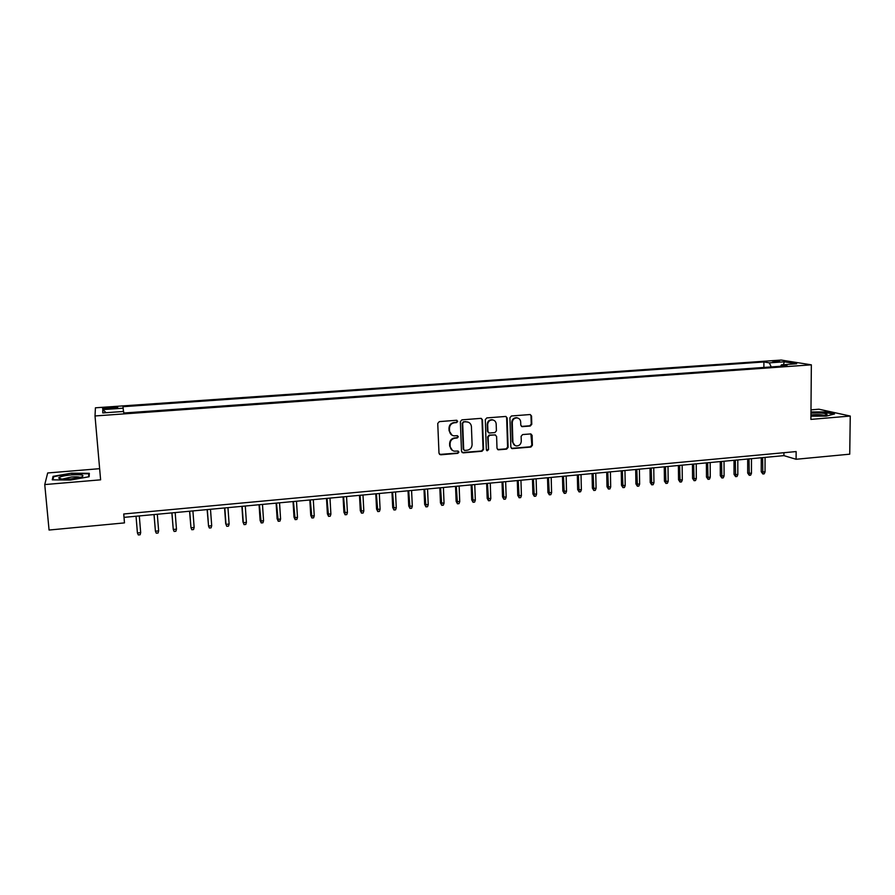 <?xml version="1.0" encoding="UTF-8"?>
<svg xmlns="http://www.w3.org/2000/svg" width="895" height="895" viewBox="0 0 895 895"><rect width="100%" height="100%" fill="white"/><g stroke="black" fill="none" stroke-linecap="round" stroke-linejoin="round"><path stroke-width="1.34" d="M457.714 421.344L456.539 420.27L439.311 421.623L437.744 423.424L438.997 453.295L440.687 454.805L457.837 453.34L458.911 452.087L457.994 451.035L454.38 451.181C451.852 450.632 450.442 449.033 450.163 446.381L450.062 443.898C450.252 440.664 451.897 438.763 455.018 438.181L457.233 438.002L458.318 436.749L457.367 435.686L453.877 435.843C451.281 435.317 449.838 433.695 449.547 430.987L449.447 428.492C449.626 425.248 451.281 423.346 454.403 422.776L456.629 422.597L457.714 421.344M452.009 435.194L449.089 430.752L448.988 428.269C449.178 425.024 450.834 423.122 453.955 422.552L456.17 422.373L457.255 421.131L456.842 420.292M439.546 454.447L457.367 453.071L458.453 451.83L458.117 451.058M452.456 450.465L449.704 446.124L449.614 443.651C449.793 440.418 451.449 438.516 454.559 437.935L456.774 437.756L457.848 436.514L457.479 435.708M772.318 361.121L779.724 361.569L772.318 361.121M530.276 426.02L531.787 424.275L531.54 416.041L530.198 414.53L511.437 415.974L509.915 417.741L510.855 447.142L512.141 448.63L530.892 447.053L532.391 445.296L532.111 435.406L530.802 433.918L522.624 434.567L521.114 436.324L521.27 441.246C520.957 444.334 519.324 445.9 516.359 445.934C514.267 445.497 513.115 444.177 512.891 441.951L512.276 422.608C512.555 419.565 514.155 417.999 517.064 417.898C519.234 418.289 520.442 419.643 520.677 421.937L520.778 425.159L522.109 426.658L530.276 426.02L529.728 425.807L531.238 424.051L530.992 415.828L530.287 414.542M99.625 468.678L47.681 472.974L44.75 484.575L100.609 479.832L95.015 415.962L811.351 364.836L810.904 419.397L850.25 416.052L849.735 454.179L796.091 459.269L796.136 451.572L123.723 513.987L124.472 522.893L124.036 517.366L783.908 455.633L796.091 459.269M44.75 484.575L49.068 530.041L124.472 522.893M482.483 419.9L480.828 418.368L461.898 419.856L460.354 421.634L461.507 451.371L463.174 452.87L482.013 451.259L483.546 449.48L482.483 419.9L481.309 418.412M486.813 417.909L505.798 416.443L507.152 417.954L508.114 447.377L506.592 449.145L498.302 449.816L497.005 448.328L496.602 436.391L494.969 434.892L489.654 435.328L488.122 437.096L488.558 449.547L487.249 450.778L486.343 449.737L485.28 419.677L486.813 417.909M108.161 408.78L117.625 407.661C118.297 407.124 116.473 406.968 112.155 407.191L102.69 408.299C101.996 408.847 103.82 409.004 108.161 408.78M95.015 415.962L95.429 407.807L781.156 360.058L811.351 364.836M763.882 367.453L763.894 361.96L122.995 406.699L123.476 411.465M763.894 361.96L769.32 362.855L784.344 361.804L796.662 363.773L781.413 364.858L787.13 365.798L123.812 413.009L123.611 411.454L102.768 412.931L102.78 409.597L123.186 408.176M850.25 416.052L818.925 409.205L810.982 409.865M123.745 513.976L124.036 517.366M783.919 452.702L783.908 455.633M781.413 364.858L780.608 366.268M771.233 366.928L769.32 362.855M106.136 412.696L102.78 409.597M784.344 361.804L783.393 364.712M70.515 480.044L89.12 476.733L89.332 473.332L71.499 473.153L53.04 476.364L52.268 479.843L70.515 480.044M810.926 416.164L826.23 416.13L834.509 413.971L825.123 411.901L810.959 411.946M53.241 478.489L53.04 476.364M52.939 479.854L53.633 476.722L71.499 473.153M462.077 452.534L481.521 451.002L483.054 449.223L481.991 419.677M463.767 422.037L462.681 423.29L463.677 449.368L464.594 450.42L467.168 450.23C470.267 449.637 471.9 447.746 472.09 444.535L471.43 426.736C471.128 423.984 469.674 422.362 467.033 421.869L463.297 421.813L462.681 423.29M464.024 450.14L463.207 449.111L462.212 423.067M468.309 422.183L466.094 421.847M463.297 421.813L465.624 421.634M497.598 449.525L506.067 448.887L507.588 447.131L506.637 417.741L505.932 416.466M495.45 434.925L489.151 435.093L487.63 436.861L488.558 449.547M486.69 450.509L488.066 449.29M496.177 423.973C495.942 421.679 494.722 420.326 492.541 419.923C489.587 420.001 487.965 421.579 487.685 424.655L487.932 431.513L489.263 433.023L494.89 432.598L496.412 430.819L496.177 423.973M493.436 420.124L492.037 419.699C489.084 419.789 487.462 421.366 487.193 424.431L487.685 424.655M488.569 432.755L487.428 431.289L487.193 424.431M521.449 426.423L529.728 425.807M517.858 418.066L516.538 417.685C513.629 417.786 512.029 419.352 511.75 422.384L512.276 422.608M514.949 445.464L512.365 441.705L511.75 422.384M511.459 448.35L530.343 446.806L531.843 445.05L530.914 433.941M140.683 532.637L140.123 534.762L138.322 534.942L137.427 532.95L136.04 516.236L137.349 532.279L137.427 532.95L140.683 532.637L139.296 515.934M71.331 474.909C64.239 475.603 60.043 476.576 58.746 477.818C58.891 479.082 62.896 479.451 70.75 478.937L81.568 477.024C85.159 475.077 81.747 474.372 71.331 474.909M80.293 477.415C79.028 476.8 76.064 476.655 71.41 477.001L62.337 479.093M71.522 473.612L88.806 473.779L88.605 476.834M89.064 476.744L88.806 473.779M810.937 415.47C817.582 415.962 822.751 415.761 826.443 414.866L827.137 414.295C824.832 413.042 819.428 412.662 810.948 413.154M810.959 412.304L824.866 412.271L833.625 414.206M824.172 415.336C820.648 414.519 816.24 414.407 810.937 414.978M154.007 514.558L155.417 531.205L158.639 530.892L157.307 514.256M158.639 530.892L158.068 533.017L156.278 533.185L155.417 531.205L154.074 514.558M171.851 512.891L173.261 529.471L176.46 529.158L175.174 512.578M176.46 529.158L175.879 531.272L174.111 531.451L173.261 529.471L171.963 512.88M189.561 511.235L190.971 527.748L194.148 527.446L192.906 510.922M194.148 527.446L193.555 529.549L191.798 529.728L190.971 527.748L189.718 511.224M207.137 509.591L208.546 526.047L211.701 525.734L210.493 509.277M211.701 525.734L211.097 527.837L209.352 528.005L208.546 526.047L207.338 509.568M229.12 524.045L228.505 526.137L226.771 526.305L225.697 523.709L225.987 524.347L229.12 524.045L227.956 507.644M226.771 526.305L225.987 524.347L224.824 507.935M225.697 523.709L224.578 507.957M246.405 522.367L245.789 524.459L244.066 524.627L242.97 522.031L243.295 522.669L246.405 522.367L245.286 506.022M244.066 524.627L243.295 522.669L242.176 506.313M242.97 522.031L241.896 506.335M263.555 520.7L262.929 522.781L261.217 522.948L260.109 520.375L260.479 521.002L263.555 520.7L262.481 504.411M261.217 522.948L259.393 504.702M260.109 520.375L259.069 504.735M280.582 519.044L279.945 521.114L278.255 521.282L277.114 518.72L277.528 519.335L280.582 519.044L279.553 502.811M278.255 521.282L276.488 503.102M277.114 518.72L276.119 503.135M297.476 517.399L296.838 519.469L295.149 519.637L294.007 517.086L294.444 517.69L297.476 517.399L296.491 501.234M295.149 519.637L293.448 501.513M294.007 517.086L293.045 501.558M314.246 515.766L313.597 517.836L311.93 517.992L310.755 515.453L311.236 516.068L314.246 515.766L313.295 499.656M311.93 517.992L310.285 499.936M310.755 515.453L309.838 499.981M330.893 514.155L330.233 516.214L328.577 516.37L327.391 513.842L330.893 514.155L329.986 498.101M328.577 516.37L326.988 498.381M327.391 513.842L326.507 498.425M347.417 512.544L346.757 514.603L345.112 514.759L343.904 512.242L347.417 512.544L346.555 496.546M345.112 514.759L343.579 496.826M343.904 512.242L343.065 496.87M363.817 510.955L363.146 513.003L361.513 513.159L360.293 510.653L363.817 510.955L362.99 495.013M361.513 513.159L360.036 495.282M360.293 510.653L359.488 495.338M380.106 509.378L379.424 511.414L377.802 511.571L376.56 509.076L380.106 509.378L379.312 493.481M377.802 511.571L376.381 493.76M376.56 509.076L375.788 493.816M396.261 507.801L395.579 509.837L393.968 509.993L392.704 507.51L396.261 507.801L395.512 491.97M393.968 509.993L392.603 492.239M392.704 507.51L391.976 492.295M412.304 506.246L411.611 508.27L410.011 508.427L408.735 505.955L412.304 506.246L411.588 490.46M410.011 508.427L408.702 490.74M408.735 505.955L408.042 490.796M428.235 504.69L427.53 506.715L425.942 506.872L424.655 504.411L428.235 504.69L427.553 488.972M425.942 506.872L424.689 489.241M424.655 504.411L423.995 489.308M444.043 503.158L443.338 505.172L441.761 505.328L440.452 502.878L444.043 503.158L443.405 487.484M441.761 505.328L440.553 487.753M440.452 502.878L439.825 487.82M459.739 501.636L459.023 503.639L457.457 503.795L456.137 501.357L459.739 501.636L459.135 486.019M457.457 503.795L456.305 486.276M456.137 501.357L455.544 486.354M475.323 500.115L474.596 502.117L473.052 502.274L471.71 499.846L475.323 500.115L474.753 484.553M473.052 502.274L471.945 484.821M471.71 499.846L471.15 484.889M490.796 498.616L490.068 500.607L488.525 500.764L487.171 498.336L490.796 498.616L490.259 483.11M488.525 500.764L487.473 483.367M487.171 498.336L486.645 483.445M506.167 497.128L505.418 499.108L503.885 499.265L502.52 496.848L506.167 497.128L505.653 481.667M503.885 499.265L502.889 481.924M502.52 496.848L502.028 482.002M521.416 495.64L520.666 497.62L519.145 497.765L517.769 495.371L521.416 495.64L520.946 480.235M519.145 497.765L518.194 480.492M517.769 495.371L517.299 480.57M536.564 494.174L535.803 496.143L534.293 496.289L532.894 493.906L536.564 494.174L536.116 478.814M534.293 496.289L533.398 479.071M532.894 493.906L532.469 479.161M551.6 492.709L550.839 494.678L549.34 494.823L547.919 492.451L551.6 492.709L551.186 477.404M549.34 494.823L548.478 477.661M547.919 492.451L547.527 477.751M566.524 491.254L565.763 493.223L564.275 493.369L562.843 490.997L566.524 491.254L566.155 476.006M564.275 493.369L563.47 476.252M562.843 490.997L562.474 476.353M581.358 489.822L580.575 491.769L579.099 491.914L577.667 489.565L581.358 489.822L581.012 474.618M579.099 491.914L578.338 474.865M577.667 489.565L577.32 474.965M596.081 488.39L595.298 490.337L593.832 490.482L592.378 488.133L596.081 488.39L595.768 473.231M593.832 490.482L593.116 473.489M592.378 488.133L592.065 473.578M610.692 486.969L609.909 488.916L608.455 489.05L606.989 486.712L610.692 486.969L610.412 471.866M608.455 489.05L607.783 472.112M606.989 486.712L606.709 472.213M625.213 485.56L624.419 487.495L622.976 487.641L621.499 485.314L625.213 485.56L624.967 470.501M622.976 487.641L622.349 470.748M621.499 485.314L621.242 470.848M639.634 484.15L638.829 486.086L637.397 486.231L635.909 483.915L639.634 484.15L639.41 469.148M637.397 486.231L636.815 469.394M635.909 483.915L635.685 469.506M653.954 482.763L653.149 484.687L651.717 484.833L650.217 482.528L653.954 482.763L653.764 467.805M651.717 484.833L651.18 468.051M650.217 482.528L650.016 468.163M668.173 481.387L667.357 483.3L665.947 483.445L664.426 481.141L668.173 481.387L668.006 466.474M665.947 483.445L665.455 466.72M664.426 481.141L664.258 466.832M682.292 480.011L681.475 481.924L680.066 482.058L678.544 479.776L682.292 480.011L682.158 465.154M680.066 482.058L679.618 465.389M678.544 479.776L678.399 465.501M696.321 478.646L695.493 480.559L694.095 480.693L692.562 478.411L696.321 478.646L696.221 463.834M694.095 480.693L693.692 464.08M692.562 478.411L692.45 464.192M710.25 477.292L709.422 479.194L708.034 479.328L706.479 477.069L710.25 477.292L710.171 462.536M708.034 479.328L707.665 462.771M706.479 477.069L706.401 462.883M724.089 475.95L723.25 477.852L721.873 477.986L720.307 475.726L724.089 475.95L724.033 461.238M721.873 477.986L721.549 461.473M720.307 475.726L720.251 461.585M737.827 474.618L736.988 476.509L735.623 476.643L734.045 474.395L737.827 474.618L737.804 459.952M735.623 476.643L735.332 460.175M734.045 474.395L734.012 460.298M751.476 473.287L750.636 475.178L749.272 475.312L747.683 473.063L751.476 473.287L751.487 458.665M749.272 475.312L749.025 458.9M747.683 473.063L747.683 459.023M765.035 471.967L764.185 473.847L762.842 473.981L761.231 471.754L765.035 471.967L765.068 457.401M762.842 473.981L762.629 457.625M761.231 471.754L761.265 457.759M108.228 408.769L108.116 407.471M112.267 408.489L112.155 407.191M61.431 479.015L58.746 477.818"/></g></svg>
